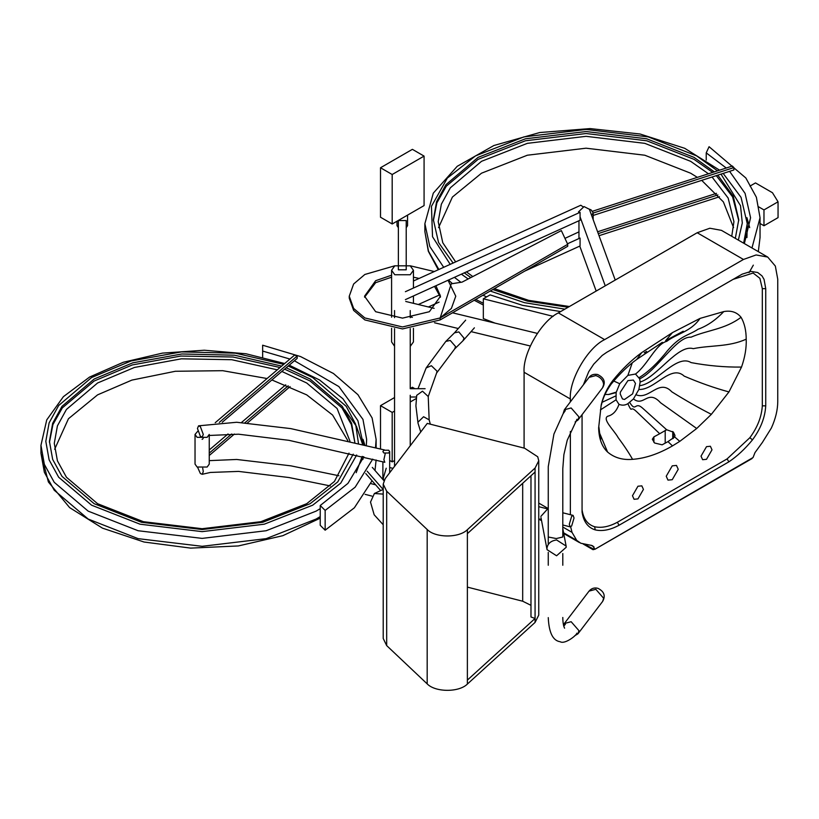 <?xml version="1.0" encoding="UTF-8"?>
<svg xmlns="http://www.w3.org/2000/svg" width="819" height="819" viewBox="0 0 819 819"><rect width="100%" height="100%" fill="white"/><g stroke="black" fill="none" stroke-linecap="round" stroke-linejoin="round"><path stroke-width="1.23" d="M632.473 495.73L637.95 486.23L641.83 485.851L643.437 489.404L637.95 498.904L634.07 499.283L632.473 495.73M701.023 456.152L706.51 446.652L710.39 446.263L711.998 449.815L706.51 459.316L702.63 459.705L701.023 456.152M662.325 342.332L636.762 359.418L641.727 352.59L672.481 332.596L700.04 318.407C690.693 331.849 677.692 333.169 666.748 341.328C655.763 344.113 647.88 364.619 635.503 374.037L639.67 378.839L640.141 382.012L638.881 389.455L633.445 398.935L627.845 403.695C625.051 405.395 622.082 405.6 618.959 404.31L616.062 399.815L616.134 392.577L608.722 394.512L605.016 394.441M635.493 383.425L632.606 393.878L624.498 399.467L622.46 398.955L620.208 393.959L620.352 392.168L627.917 380.6L633.374 380.067L635.493 383.425M638.881 389.455C654.524 390.397 671.017 363.8 684.182 376.116C699.508 382.708 714.424 387.981 728.951 391.932L711.363 414.332L696.713 428.501L679.77 441.369L672.481 445.894C658.599 453.91 645.29 458.394 632.565 459.336C622.686 460.196 614.352 457.77 607.585 452.047C601.893 446.662 598.914 438.605 598.638 427.887L601.207 404.934C603.214 396.263 607.084 388.134 612.796 380.559C621.785 369.43 631.439 360.114 641.727 352.59M639.864 385.647L640.038 385.647C656.736 383.292 676.709 353.603 691.052 362.592C708.087 365.786 724.907 367.281 741.523 367.076L728.951 391.932M636.363 394.86L636.506 394.932C649.59 399.887 659.029 378.235 671.836 391.84C685.595 400.43 698.771 407.923 711.363 414.332M629.688 402.477C636.148 412.715 634.643 401.351 642.219 407.801L666.666 429.76L673.433 432.166L674.989 435.483L674.661 436.936L667.987 441.625L672.481 445.894M627.845 403.695C633.087 414.721 629.258 404.699 636.353 411.435L659.715 433.732L666.666 429.76M618.959 404.31L618.949 404.463C616.553 411.118 612.776 415.059 607.616 416.267C602.119 419.389 614.148 430.282 618.11 437.551C624.058 445.526 628.869 452.784 632.565 459.336M667.987 441.625L662.121 444.819L654.576 442.997L652.333 439.25L653.89 436.885L659.715 433.732M616.062 399.815L600.399 409.92M599.344 432.524L607.585 452.047M666.236 476.238L672.235 465.847L676.474 465.427L678.234 469.307L672.235 479.699L667.987 480.118L666.236 476.238M524.088 448.095L524.088 372.266C522.553 353.573 541.41 320.915 558.363 312.899L697.194 232.739L709.817 228.235L721.437 230.344L767.71 257.064L756.091 254.955L743.468 259.459L604.637 339.619C587.684 347.635 568.826 380.292 570.362 398.986L570.362 401.883M700.04 318.407L723.771 311.578C731.111 310.247 736.875 312.162 741.062 317.301C744.461 323.147 746.17 330.436 746.201 339.168C746.559 347.84 744.993 357.145 741.523 367.076M639.209 377.559L639.383 377.487C648.566 371.672 657.862 362.817 667.28 350.931C680.794 335.155 687.991 335.892 698.085 329.238C707.227 325.921 715.786 320.034 723.771 311.578M639.67 378.839L639.854 378.767C656.459 370.997 676.893 335.8 690.96 337.213C707.585 329.996 724.835 329.473 741.062 317.301M640.141 382.012L640.325 381.971C657.309 376.72 678.163 343.96 693.212 348.669C710.851 345.055 728.808 347.113 746.201 339.168M598.638 427.887L601.207 404.934M635.503 374.037L627.886 375.389L619.727 383.732L616.134 392.577M616.226 392.137L608.404 394.512M636.834 359.367C628.368 365.407 619.788 373.679 611.117 384.183L612.796 380.559M619.727 383.732L613.718 380.999M594.594 549.283L593.089 549.692L592.557 548.965L594.891 549.283L753.04 457.545L594.891 549.283L592.792 545.874M584.397 544.256L592.997 548.781M593.089 549.692L593.529 548.935M595.004 549.242L752.067 458.538M753.04 457.545L754.995 452.6L762.335 442.516L771.375 428.02C775.562 418.796 777.692 409.981 777.753 401.597L777.753 279.248L775.347 266.073L767.71 257.064M583.415 384.756L588.748 371.652L593.724 364.158L602.17 355.487L606.695 352.344L733.077 279.381L753.152 273.034L759.899 278.337L762.315 288.667L762.315 405.825L765.734 405.866C765.038 417.557 760.605 428.89 752.456 439.875C745.116 448.853 737.254 456.183 728.869 461.844L619.062 525.245C610.37 529.934 602.446 531.49 595.29 529.903C587.94 527.671 583.527 521.703 582.063 512.008L582.063 414.68M762.315 405.825C761.619 416.769 757.473 427.395 749.866 437.694L752.456 439.875M749.866 437.694L727.088 458.916L728.869 461.844M727.088 458.916L617.372 522.256L619.062 525.245M617.372 522.256C609.039 526.75 601.443 528.235 594.574 526.73L595.29 529.903M594.574 526.73C587.653 524.6 583.486 518.99 582.063 509.889L582.063 506.664M582.063 509.889L582.063 512.008M606.695 352.344L742.157 274.16L750.972 271.406L757.708 272.512L762.008 275.901L764.055 279.381L765.734 288.667L765.734 405.866M570.669 526.822L572 532.34L576.74 540.397L580.825 543.243L591.983 545.515M538.748 503.081L547.88 508.353M570.362 431.449L570.362 514.701M615.233 280.067L589.383 209.275L584.049 206.583L578.501 211.896M758.599 206.818L763.973 209.92L763.973 225.757L778.05 217.629L778.05 201.802L772.481 192.741L755.476 182.924L749.999 186.087M763.973 209.92L778.05 201.802M763.973 225.757L760.042 223.485M706.224 160.074L706.224 152.866L726.248 168.028M751.965 247.973L760.042 217.731L756.387 197.266L745.843 177.979L709.08 146.703L706.224 152.866M760.042 217.731L760.042 237.52L758.312 251.638M753.326 265.151L749.088 272.594M495.085 323.136L483.333 318.581L483.333 298.792L553.163 316.359M560.667 311.568L522.614 305.354L490.11 294.881L483.333 298.792M749.682 227.621L746.938 217.67M729.616 171.345L745.085 193.397L750.573 217.731L744.358 243.581M462.96 340.776L464.045 338.186L458.855 331.92L454.494 332.821L465.663 320.137M410.237 395.239L410.237 445.761M394.553 466.339L394.553 328.593M394.553 317.649L394.553 310.565M424.078 156.101L424.078 205.579L392.188 223.986L380.507 217.23L380.507 167.752L392.188 174.508L424.078 156.101L412.387 149.345L380.507 167.752M392.188 223.986L392.188 174.508M410.237 388.493L412.387 387.254L414.885 388.697M394.553 411.046L392.188 412.418L380.507 405.661L394.553 397.553M380.507 405.661L380.507 448.894M392.188 412.418L392.188 461.896L389.67 460.432M416.298 398.495L410.237 401.996M394.553 460.524L392.188 461.896M448.034 280.241L455.773 296.212L451.392 308.425L440.172 317.946L402.518 326.955L364.854 317.946L353.634 308.425L349.252 296.212L349.252 298.188L353.634 310.401L364.854 319.932L402.518 328.931L440.172 319.932L567.71 246.294L567.71 244.318L440.172 317.946L451.259 283.814L462.029 282.146L561.353 230.61L567.71 244.318M364.578 297.195L375.655 282.678L391.595 277.191M413.441 277.191L419.072 278.45M434.52 286.384L440.458 297.195M435.903 285.749L440.499 296.212L429.371 311.711L402.518 318.13L375.655 311.711L364.537 296.212L375.655 280.702L391.595 275.204M349.252 296.212L353.634 283.998L364.854 274.467L394.86 265.776M410.165 265.776L434.357 271.56M530.978 475.747L530.978 616.973L535.073 618.478L467.373 680.108L467.373 533.66L535.073 472.02L535.073 468.058L467.373 529.698C458.978 538.134 435.329 538.022 427.18 529.504L386.681 491.226L383.21 484.101L385.206 478.603L427.272 423.403L524.651 448.239L537.735 456.777L538.748 460.739L535.073 468.058M383.21 484.101L383.21 638.472L386.681 645.597L427.18 683.875C435.329 692.393 458.978 692.505 467.373 684.07L535.073 622.43L535.073 472.02M530.978 605.333L522.686 601.218L467.373 587.11M535.073 622.43L538.748 615.11L538.748 460.739M562.796 536.998L556.316 538.554L548.259 537.008M548.259 508.241L540.868 516.41M546.949 548.474C547.563 543.652 550.767 540.816 556.582 539.946L566.113 546.058L566.226 547.256L556.582 555.773L547.061 549.672L546.949 548.474M563.513 625.276L564.363 623.505L571.15 621.713L578.951 630.661L577.927 633.845L574.662 635.79M385.268 453.48L383.886 459.684L384.807 462.295L288.953 440.325L238.575 434.203L209.009 435.473M197.451 428.48L200.368 436.302L202.191 437.1L203.286 434.439L200.368 426.627L198.546 425.829L197.451 428.48M197.594 467.27L200.368 473.505L202.191 474.303L203.286 471.652L202.723 468.212M575.153 421.928L577.927 420.096L578.951 416.912L571.15 407.964L564.363 409.756L563.339 412.95M571.662 525.962L570.198 526.863L569.277 524.252L571.662 516.298L573.116 515.397L574.037 518.007L571.662 525.962L570.198 526.863L569.277 524.252L571.662 516.298L573.116 515.397L574.037 518.007L571.662 525.962M383.138 489.445L367.158 471.201M380.548 490.438L365.745 473.546M372.307 467.393L383.957 480.692M383.21 494.103L374.396 493.499L370.505 502.098L374.16 514.772L383.21 524.754M383.876 452.999L388.677 452.999L389.67 451.607L388.677 450.225L383.876 450.225L382.882 451.607L383.876 452.999M386.23 468.222L383.302 478.009L383.65 480.343M222.256 422.246L297.154 358.425L297.154 356.05L294.615 355.057L215.223 422.706M203.184 438.493L202.139 439.383M219.287 422.399L297.154 356.05M285.718 384.807L241.503 422.491M228.03 433.968L209.244 449.979M290.09 386.599L247.512 422.891M234.418 434.039L209.244 455.497M209.244 453.132L231.705 433.988M244.942 422.706L288.227 385.821M372.727 459.101L355.149 487.192L325.153 510.411L320.229 505.518L347.932 483.384L363.851 456.818M366.339 445.219L366.646 439.383L362.96 419.4L338.871 386.578L294.41 360.759M289.916 359.06L262.643 351.064L262.643 345.208L300.563 356.562L333.466 373.505L357.934 394.686L372.102 417.946L376.116 439.383L375.532 447.594M320.229 505.518L320.229 525.307L325.153 530.2L325.153 510.411M325.153 530.2L354.371 507.8L372.051 480.753M375.01 470.485L376.105 459.981M262.643 357.104L262.643 351.064M363.012 439.332L364.752 444.819M197.123 437.336L207.156 437.336L209.244 434.439L209.244 464.127L207.156 467.025L197.123 467.025L195.035 464.127L195.035 434.439L197.123 437.336M197.819 431.183L195.035 434.439M347.829 440.642L332.586 415.038L306.695 394.86L271.888 379.955M267.076 378.532L222.727 370.69L175.327 371.273L131.869 380.108L97.584 394.86L68.468 418.724L54.638 449.283M281.859 371.447L306.695 382.985L337.1 408.486L349.948 441.154M349.027 453.122L334.418 481.49L306.695 503.705L260.862 521.693L202.139 528.716L143.417 521.693L97.584 503.705L66.441 477.252L57.422 460.841L54.279 443.345L57.422 425.849L66.441 409.439L97.584 382.985L134.439 367.455L181.368 358.824L231.777 359.715L277.283 369.83M49.447 442.352L52.938 424.559L62.326 407.893L94.165 381.009L132.289 364.946L180.845 356.04L232.985 357.002L280.006 367.506M284.582 369.134L310.114 381.009L341.953 407.893L351.341 424.559L354.832 442.352L351.607 423.3L342.281 406.347L310.114 379.023L286.189 367.762M353.235 454.156L337.745 481.91L310.114 503.705L262.786 522.276L202.139 529.535L141.492 522.276L94.165 503.705L61.998 476.382L52.672 459.428L49.437 441.369L52.672 423.3L61.998 406.347L94.165 379.023L132.719 362.837L181.869 353.982L234.49 355.2L281.654 366.103M418.325 304.514L440.018 294.727M564.946 238.37L578.961 231.869M524.713 271.12L580.067 245.966L580.067 238.053L567.465 243.775M439.086 302.119L428.419 306.961M413.441 280.999L580.794 205.241L583.056 206.777M405.395 299.621L580.067 220.239L580.067 212.316L405.395 291.697M397.01 221.202L397.01 225.655L398.372 227.692M406.214 227.692L407.565 225.655L407.565 215.1M398.372 220.567L406.214 220.567L406.214 269.799L398.372 269.799L398.372 220.567M593.171 215.438L733.875 169.963L733.875 167.588L732.381 166.042L592.628 211.21M593.151 213.063L733.875 167.588M716.492 193.345L597.594 231.767M719.491 196.775L599.027 235.708M598.259 233.579L717.905 194.912M591.594 215.356L593.171 212.786L591.083 209.879L589.332 209.142M440.172 319.932L440.172 317.946M394.789 274.744L410.237 274.744L413.441 270.28L410.237 265.827L394.789 265.827L391.595 270.28L394.789 274.744M410.237 346.386L413.441 341.922L413.441 328.286M391.595 328.286L391.595 341.922L394.553 346.242M697.358 177.365L690.622 173.198L644.788 155.221L586.066 148.198L527.344 155.221L481.511 173.198L452.395 197.072L438.564 227.621M733.568 227.621L723.382 201.904L701.699 180.364M455.681 261.937L442.782 242.741L438.206 221.683L441.349 204.197L450.368 187.786L481.511 161.323L527.344 143.345L586.066 136.323L644.788 143.345L690.622 161.323L708.445 173.782M712.059 177.017L728.142 198.034L733.926 221.683L731.746 236.292M569.43 306.511L528.664 300.358L494.359 288.646M472.798 276.556L466.451 271.867M433.374 220.7L436.865 202.907L446.253 186.241L478.091 159.347L525.419 140.776L586.066 133.528L646.713 140.776L694.041 159.347L712.694 172.41M716.297 175.645L732.585 196.857L738.758 220.7M453.122 263.094L438.554 242.506L433.364 219.707L436.599 201.638L445.925 184.695L478.091 157.371L525.419 138.8L586.066 131.542L646.713 138.8L694.041 157.371L714.342 171.877M717.833 175.153L733.251 196.222L738.769 219.707L735.319 238.36M568.13 307.258L527.375 301.105L492.823 289.527M470.853 277.569L464.25 272.87M633.445 398.935C643.98 407.319 647.634 388.615 660.554 402.753L696.713 428.501M674.661 436.936L679.77 441.369M615.704 395.966L602.098 402.303M653.89 436.885L653.89 442.342M665.202 430.354L665.202 443.192M672.747 431.5L672.747 438.718M673.433 432.166L673.433 438.278M627.886 375.389L632.217 362.971M665.652 340.622L672.481 332.596M762.315 288.667L765.734 288.667M591.083 545.249L594.031 546.949M540.038 519.205L541.431 520.004M563.595 532.8L576.74 540.397M562.796 527.026L572 532.34M524.088 372.266L570.362 398.986M558.363 312.899L604.637 339.619M697.194 232.739L743.468 259.459M463.001 340.735L454.637 348.976L455.569 346.539L450.235 340.438L445.823 341.41L454.709 332.606M454.637 348.976L436.599 373.034L437.059 371.212L431.378 365.724L426.156 367.946L417.997 388.697M436.599 373.034L428.245 396.529L422.471 391.185L416.697 395.352L415.909 405.866L418.018 423.147L420.741 431.982M428.235 396.55L429.156 419.86L423.587 416.738L417.915 422.235L418.018 423.147M522.686 601.218L522.686 483.292M467.373 684.07L467.373 680.108M467.373 533.66L467.373 529.698M427.18 683.875L427.18 529.504M386.681 645.597L386.681 491.226M603.644 598.259L602.62 601.453C605.743 595.874 604.197 591.502 597.983 588.339C594.42 587.397 591.441 588.329 589.056 591.113L595.833 589.311L603.644 598.259M603.644 384.521C603.142 380.19 600.542 377.211 595.833 375.573L589.056 377.364C590.98 374.815 593.826 373.853 597.583 374.488C604.217 377.743 605.896 382.156 602.62 387.704L603.644 384.521M320.229 516.584L316.114 519.041L266.165 538.646L202.139 546.304L138.114 538.646L88.165 519.041L54.208 490.202L44.369 472.307L40.95 453.245L48.393 481.981L69.646 507.626L102.488 528.153L144.031 542.014L190.673 548.116L238.329 545.945L282.811 535.687L320.229 518.171M344.809 409.93L356.46 426.361L362.582 444.277M363.216 456.654L362.981 459.316M284.684 363.523L245.987 353.767L204.3 350.225L162.459 353.112L123.331 362.254L89.568 377.068L63.421 396.652L46.734 419.901L40.95 445.321L44.369 464.393L54.208 482.289L88.165 511.128L138.114 530.732L202.139 538.39L266.165 530.732L316.114 511.128L320.229 508.671M356.204 472.686L362.182 456.388M356.685 455.006L340.755 483.108L312.694 505.19L264.23 524.201L202.139 531.633L140.049 524.201L91.585 505.19L58.661 477.221L49.12 459.858L45.803 441.369L49.12 422.87L58.661 405.518L91.585 377.539L131.112 360.954L181.48 351.894L235.391 353.173L283.702 364.363M288.237 366.021L312.694 377.539L346.232 406.347L355.641 424.232L358.446 443.243M452.446 283.63L448.454 280.047M438.871 269.523L428.491 251.187L424.877 231.582L428.296 251.198L438.288 269.779M483.333 303.296L475.706 299.416M482.985 295.209L486.609 296.898M743.672 243.182L747.256 223.669L746.938 237.582M719.604 170.178L684.725 148.311L640.089 134.009L590.089 128.583L539.68 132.545L493.888 145.516L457.217 166.308L433.292 193.151L424.877 223.669L429.801 246.499L443.724 267.332M454.391 277.344L460.923 282.32M468.151 278.972L461.394 274.17M450.225 264.394L432.524 236.732L431.459 206.306L447.348 178.071L475.511 155.886L523.976 136.875L586.066 129.443L648.157 136.875L696.621 155.886L717.526 170.843M721.007 174.119L740.499 205.661L742.301 222.983L738.359 240.11M564.875 309.142L524.488 302.672L490.233 291.032M598.904 427.047C599.958 436.179 600.655 440.069 600.992 438.718M601.371 405.118C602.528 400.542 603.736 394.758 611.189 384.08M644.318 352.723L646.611 351.464M665.745 340.571L683.241 331.214M735.657 277.887L739.086 275.911M583.159 544L592.874 549.61M538.748 519.082L541.564 520.7M563.728 533.497L579.432 542.567M605.251 285.831L580.067 216.861M579.76 246.099L596.181 291.062M405.743 301.464L434.142 308.353M452.508 312.807L537.325 333.384M530.282 345.987L471.058 331.623M458.282 328.521L434.52 322.768M412.356 317.383L410.237 316.871M474.396 327.825L463.226 340.509M445.823 341.41L426.156 367.946M429.156 419.86L430.333 424.181M410.237 397L416.472 397M410.237 328.614L410.237 388.697L425.122 388.697M410.237 317.68L410.237 310.565M563.738 626.166L565.397 624.232M564.578 628.183C563.441 625.921 562.848 622.348 562.796 617.465M548.259 617.618C548.945 632.698 552.927 640.734 560.196 641.738C564.752 644.604 576.545 635.442 576.863 633.169M562.796 565.253L562.796 553.521M562.796 537.039L562.796 468.652L563.881 454.678L567.219 440.274L576.955 419.297M548.259 565.253L548.259 552.375M548.259 544.4L548.259 466.646L553.92 434.09L563.073 413.81L565.305 410.606M540.98 517.608L547.061 549.672M562.796 528.603L566.113 546.058M577.927 633.845L602.62 601.453M589.056 591.113L564.363 623.505M384.48 449.948L290.858 428.624L236.691 422.266L198.546 425.829M375.624 484.817L370.894 483.599M338.933 475.757L290.858 465.837L236.691 459.469L209.244 460.636M371.887 496.089L365.1 494.338M330.292 485.923L288.953 477.528L238.575 471.406L210.37 472.45L202.201 474.303M564.363 409.756L589.056 377.364M577.927 420.096L602.62 387.704M570.198 526.863L562.796 524.979L570.198 526.863M541.339 519.533L538.748 518.877L541.339 519.533M573.116 515.397L562.796 512.776L573.116 515.397M548.259 509.08L538.748 506.674L548.259 509.08M383.21 489.414L374.396 493.499M382.882 479.463L382.882 461.783M389.67 472.758L389.67 451.607M393.007 468.376L389.67 467.526M376.116 447.737L376.116 439.383M40.95 445.321L40.95 453.245M363.319 444.461L357.903 420.69L342.926 398.781L319.553 379.965L289.23 365.172M593.171 212.786L593.171 219.646M578.961 220.741L578.961 238.554M413.441 270.28L413.441 288.042M413.441 295.956L413.441 303.327M391.595 270.28L391.595 317.209M474.242 300.266L483.333 305.037M424.877 223.669L424.877 231.582M747.256 223.669L741.041 197.338L723.167 173.423"/></g></svg>
